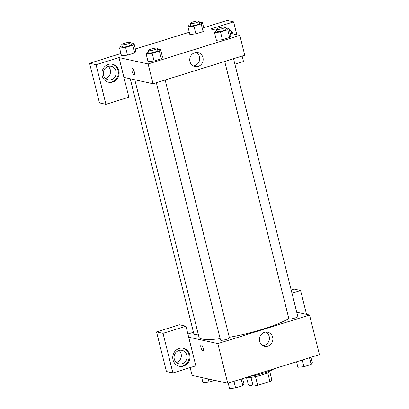 <?xml version="1.0" encoding="UTF-8"?>
<svg xmlns="http://www.w3.org/2000/svg" width="409" height="409" viewBox="0 0 409 409"><rect width="100%" height="100%" fill="white"/><g stroke="black" fill="none" stroke-linecap="round" stroke-linejoin="round"><path stroke-width="0.61" d="M267.737 372.819L269.914 381.546L257.685 385.355A12.367 2.091 -14 0 1 253.151 386.091L248.401 385.048L246.499 377.415M269.914 381.546A12.367 2.091 -14 0 0 271.908 380.252L269.756 371.612M270.242 370.774L270.247 370.779A12.664 2.142 166 0 1 260.39 375.416A12.664 2.142 166 0 1 246.433 377.4M255.497 376.597L257.685 385.355M250.973 377.349L253.151 386.091M249.587 376.418A18.42 3.114 -14 0 0 274.04 368.8M296.724 312.225L309.547 315.037L319.424 354.669L227.721 383.223L192.102 375.406L190.149 367.584M203.201 348.182A3.165 1.007 72.7 0 1 203.028 350.963A3.165 1.007 72.7 0 1 201.126 348.238A3.165 1.007 72.7 0 1 201.146 344.915A3.165 1.007 72.7 0 1 203.201 348.182M195.834 365.815L185.952 326.183L163.022 333.325L172.905 372.957L195.834 365.815M309.547 315.037L217.839 343.591L227.721 383.223M217.839 343.591L188.697 337.195M201.146 344.915A3.165 1.007 -107.3 0 0 201.131 348.238A3.165 1.007 -107.3 0 0 203.028 350.963M183.544 366.086A9.208 8.594 -77.6 0 1 179.377 366.27A9.208 8.594 -77.6 0 1 172.956 355.436A9.208 8.594 -77.6 0 1 183.324 348.284A9.208 8.594 -77.6 0 1 189.97 356.888A9.208 8.594 -77.6 0 1 183.544 366.086M178.973 366.173A9.208 8.594 102.4 0 0 182.736 365.907A9.208 8.594 102.4 0 0 189.162 356.934A9.208 8.594 102.4 0 0 182.92 348.202M174.285 359.046A6.907 6.442 -77.6 0 1 182.02 350.355A6.907 6.442 -77.6 0 1 186.795 355.15A6.907 6.442 -77.6 0 1 179.06 363.846A6.907 6.442 -77.6 0 1 174.285 359.046M179.03 350.452A6.907 6.442 -77.6 0 1 181.126 353.908A6.907 6.442 -77.6 0 1 176.386 362.502M172.905 372.957L166.427 371.536L156.55 331.904L163.022 333.325M185.952 326.183L179.474 324.761L156.55 331.904M259.674 341.244A7.168 6.687 -77.6 0 1 267.701 332.22A7.168 6.687 -77.6 0 1 272.696 340.656A7.168 6.687 -77.6 0 1 264.623 346.224A7.168 6.687 -77.6 0 1 259.674 341.244M262.951 345.595A7.168 6.687 102.4 0 0 269.234 339.899A7.168 6.687 102.4 0 0 265.916 332.093M306.54 314.378L300.584 290.492L291.975 293.171M300.584 290.492L294.107 289.071L291.177 289.981M187.9 334.005L193.462 332.272M130.261 78.773L193.958 334.245A4.606 0.777 -14 0 0 198.191 333.989M156.35 82.756L220.507 340.078A4.606 0.777 -14 0 0 225.165 339.721A4.606 0.777 -14 0 0 229.444 337.849L165.159 80.016M224.715 61.468L288.872 318.79A4.606 0.777 -14 0 0 293.529 318.432A4.606 0.777 -14 0 0 297.808 316.561L233.524 58.727M134.812 79.775L198.968 337.103A48.349 8.17 -14 0 0 220.154 338.662M229.306 337.287A48.349 8.17 -14 0 0 288.785 318.447M230.216 33.298L239.827 35.409L244.766 55.225L153.063 83.784L123.917 77.383L128.861 97.199L105.931 104.336L96.049 64.704L118.978 57.567L123.917 77.383M105.568 78.472A6.907 6.442 102.4 0 0 110.307 69.878A6.907 6.442 102.4 0 0 108.211 66.422M105.931 104.336L99.453 102.915L89.576 63.283L120.926 53.518M236.821 34.75L233.611 21.871L227.133 20.45L203.728 27.735M189.29 32.234L135.369 49.024M115.977 71.12A6.907 6.442 -77.6 0 1 108.242 79.811A6.907 6.442 -77.6 0 1 103.472 75.016A6.907 6.442 -77.6 0 1 111.207 66.319A6.907 6.442 -77.6 0 1 115.977 71.12M108.155 82.143A9.208 8.594 102.4 0 0 111.918 81.877A9.208 8.594 102.4 0 0 118.344 72.899A9.208 8.594 102.4 0 0 112.102 64.172M112.731 82.051A9.208 8.594 -77.6 0 1 108.559 82.24A9.208 8.594 -77.6 0 1 102.143 71.401A9.208 8.594 -77.6 0 1 112.506 64.249A9.208 8.594 -77.6 0 1 119.152 72.858A9.208 8.594 -77.6 0 1 112.731 82.051M232.384 33.773A9.208 8.594 102.4 0 0 229.326 29.719M229.229 29.33A9.208 8.594 -77.6 0 1 233.191 33.952M234.884 64.182L243.488 61.503L242.128 56.048M233.611 21.871L210.681 29.008L216.964 30.389M96.049 64.704L89.576 63.283M131.044 43.84L134.004 43.548L135.926 51.258L134.745 52.914L127.526 55.164L121.478 55.757L119.566 48.047L120.747 46.391L122.081 45.972M157.593 49.673L160.558 49.382L162.48 57.086L161.299 58.743L154.075 60.992L148.032 61.585L146.115 53.876L147.296 52.219L148.636 51.805M225.957 28.385L228.917 28.093L230.84 35.803L229.659 37.459L222.44 39.704L216.397 40.302M199.403 22.556L202.368 22.265L204.285 29.969L203.104 31.626L195.885 33.875L189.842 34.468L187.925 26.759L189.106 25.102L190.446 24.688M239.827 35.409L148.119 63.968L118.978 57.567M189.955 61.616A7.168 6.687 -77.6 0 1 197.982 52.592A7.168 6.687 -77.6 0 1 202.976 61.028A7.168 6.687 -77.6 0 1 194.904 66.595A7.168 6.687 -77.6 0 1 189.955 61.616M148.119 63.968L153.063 83.784M193.232 65.967A7.168 6.687 102.4 0 0 199.515 60.271A7.168 6.687 102.4 0 0 196.197 52.464M134.305 71.861A3.165 1.007 72.7 0 1 134.132 74.637A3.165 1.007 72.7 0 1 132.23 71.912A3.165 1.007 72.7 0 1 132.25 68.594A3.165 1.007 72.7 0 1 134.305 71.861M132.25 68.594A3.165 1.007 -107.3 0 0 132.235 71.912A3.165 1.007 -107.3 0 0 134.137 74.637M228.917 28.093L227.736 29.75L220.517 31.999L214.48 32.592L215.661 30.936L216.995 30.517M216.683 29.254L217.23 31.457A4.606 0.777 -14 0 0 221.888 31.099A4.606 0.777 -14 0 0 226.167 29.228L225.62 27.025A4.606 0.777 -14 0 0 225.318 26.841A4.606 0.777 -14 0 0 220.236 27.577A4.606 0.777 -14 0 0 216.683 29.254A4.606 0.777 -14 0 0 221.341 28.896A4.606 0.777 -14 0 0 225.62 27.025M214.48 32.592L216.402 40.297L222.44 39.704L229.659 37.459L227.736 29.75M220.517 31.999L222.44 39.704M160.558 49.382L159.377 51.038L152.153 53.288L146.115 53.876M148.319 50.542L148.871 52.746A4.606 0.777 -14 0 0 153.523 52.383A4.606 0.777 -14 0 0 157.802 50.517L157.255 48.313A4.606 0.777 -14 0 0 156.959 48.129A4.606 0.777 -14 0 0 151.872 48.865A4.606 0.777 -14 0 0 148.319 50.542A4.606 0.777 -14 0 0 152.976 50.184A4.606 0.777 -14 0 0 157.255 48.313M159.377 51.038L161.299 58.743L154.075 60.992L148.038 61.585M152.153 53.288L154.075 60.992M202.368 22.265L201.187 23.921L193.963 26.171L187.925 26.759M190.129 23.425L190.676 25.624A4.606 0.777 -14 0 0 195.333 25.266A4.606 0.777 -14 0 0 199.612 23.4L199.065 21.196A4.606 0.777 -14 0 0 198.764 21.012A4.606 0.777 -14 0 0 193.682 21.749A4.606 0.777 -14 0 0 190.129 23.425A4.606 0.777 -14 0 0 194.786 23.068A4.606 0.777 -14 0 0 199.065 21.196M201.187 23.921L203.104 31.626L195.885 33.875L189.848 34.468M193.963 26.171L195.885 33.875M134.004 43.548L132.823 45.21L125.604 47.454L119.566 48.047M121.77 44.709L122.317 46.912A4.606 0.777 -14 0 0 126.974 46.554A4.606 0.777 -14 0 0 131.253 44.683L130.701 42.485A4.606 0.777 -14 0 0 130.405 42.301A4.606 0.777 -14 0 0 125.318 43.032A4.606 0.777 -14 0 0 121.77 44.709A4.606 0.777 -14 0 0 126.422 44.351A4.606 0.777 -14 0 0 130.701 42.485M132.823 45.21L134.745 52.914L127.526 55.164L121.483 55.752M125.604 47.454L127.526 55.164M310.998 357.292L312.364 362.768L311.183 364.424L303.959 366.674L297.921 367.262L296.556 361.791M309.516 357.757L311.183 364.424M302.297 360.002L303.959 366.674M242.634 378.581L243.999 384.056L242.818 385.713L235.599 387.957L229.561 388.55L228.196 383.08M241.157 379.041L242.818 385.713M233.938 381.29L235.599 387.957M214.705 380.365L209.045 382.129L203.007 382.722L201.709 377.512M208.253 378.949L209.045 382.129"/></g></svg>

